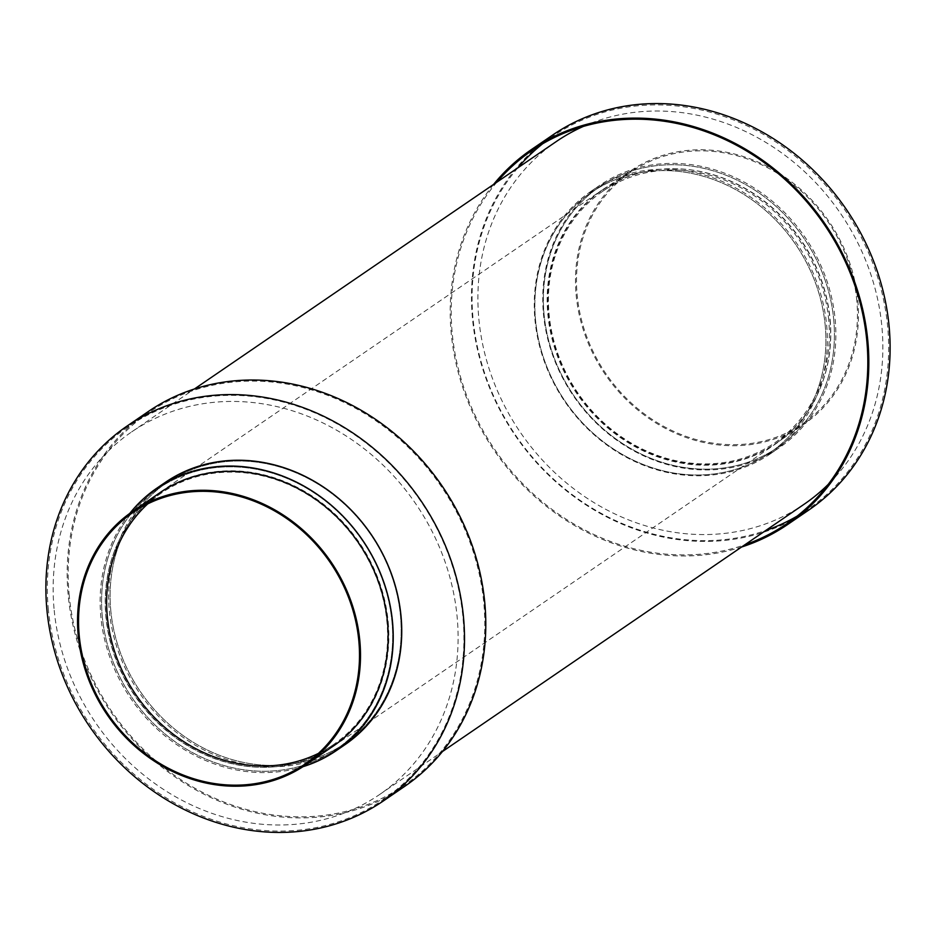 <?xml version="1.0" encoding="UTF-8"?>
<svg xmlns="http://www.w3.org/2000/svg" width="936" height="936" viewBox="0 0 936 936"><rect width="100%" height="100%" fill="white"/><g stroke="black" fill="none" stroke-linecap="round" stroke-linejoin="round"><path stroke-width="0.7" stroke-dasharray="4.68 3.51" d="M148.321 411.524A227.062 200.479 -124.4 0 0 68.082 594.067A227.062 200.479 -124.4 0 0 193.202 788.416A227.062 200.479 -124.4 0 0 404.644 786.392M165.473 482.286A158.968 140.365 -124.4 0 0 109.29 610.085A158.968 140.365 -124.4 0 0 196.899 746.156A158.968 140.365 -124.4 0 0 344.928 744.728M129.776 513.396A158.968 140.365 -124.4 0 0 100.784 615.911A158.968 140.365 -124.4 0 0 302.983 766.701M160.056 492.64A153.481 135.509 -124.4 0 0 105.826 616.028A153.481 135.509 -124.4 0 0 190.394 747.384A153.481 135.509 -124.4 0 0 333.321 746.015M318.392 753.41A152.381 134.538 -124.4 0 0 333.122 744.822A152.381 134.538 -124.4 0 0 386.966 622.311A152.381 134.538 -124.4 0 0 303.007 491.891A152.381 134.538 -124.4 0 0 161.109 493.249A152.381 134.538 -124.4 0 0 147.748 503.872M102.211 615.642A157.868 139.394 -124.4 0 0 189.212 750.766A157.868 139.394 -124.4 0 0 336.223 749.35A157.868 139.394 -124.4 0 0 392.008 622.44A157.868 139.394 -124.4 0 0 305.019 487.317A157.868 139.394 -124.4 0 0 158.008 488.721A157.868 139.394 -124.4 0 0 102.211 615.642A157.868 139.394 55.6 0 1 158.008 488.721A157.868 139.394 55.6 0 1 305.019 487.317A157.868 139.394 55.6 0 1 392.008 622.44A157.868 139.394 55.6 0 1 336.223 749.35A157.868 139.394 55.6 0 1 189.212 750.766A157.868 139.394 55.6 0 1 102.211 615.642M110.729 609.816A157.868 139.394 -124.4 0 0 197.718 744.939A157.868 139.394 -124.4 0 0 344.729 743.535A157.868 139.394 -124.4 0 0 400.526 616.613A157.868 139.394 -124.4 0 0 313.525 481.49A157.868 139.394 -124.4 0 0 166.514 482.906A157.868 139.394 -124.4 0 0 110.729 609.816A157.868 139.394 55.6 0 1 166.514 482.906A157.868 139.394 55.6 0 1 313.525 481.49A157.868 139.394 55.6 0 1 400.526 616.613A157.868 139.394 55.6 0 1 344.729 743.535A157.868 139.394 55.6 0 1 197.718 744.939A157.868 139.394 55.6 0 1 110.729 609.816M48.239 608.353A225.962 199.508 -124.4 0 0 172.75 801.754A225.962 199.508 -124.4 0 0 383.163 799.742A225.962 199.508 -124.4 0 0 463.016 618.076A225.962 199.508 -124.4 0 0 338.504 424.675A225.962 199.508 -124.4 0 0 128.08 426.699A225.962 199.508 -124.4 0 0 48.239 608.353M69.088 594.091A225.962 199.508 -124.4 0 0 193.6 787.492A225.962 199.508 -124.4 0 0 404.024 785.48A225.962 199.508 -124.4 0 0 483.877 603.825A225.962 199.508 -124.4 0 0 359.354 410.413A225.962 199.508 -124.4 0 0 148.941 412.437A225.962 199.508 -124.4 0 0 69.088 594.091M493.6 184.415A227.062 200.479 -124.4 0 0 451.117 332.151A227.062 200.479 -124.4 0 0 741.558 547.034M552.638 135.065A227.062 200.479 -124.4 0 0 472.399 317.608A227.062 200.479 -124.4 0 0 597.519 511.945A227.062 200.479 -124.4 0 0 808.961 509.921M534.901 319.071A158.968 140.365 -124.4 0 0 622.498 455.13A158.968 140.365 -124.4 0 0 770.527 453.714A158.968 140.365 -124.4 0 0 826.71 325.915A158.968 140.365 -124.4 0 0 739.101 189.844A158.968 140.365 -124.4 0 0 591.072 191.272A158.968 140.365 -124.4 0 0 534.901 319.071M543.406 313.256A158.968 140.365 -124.4 0 0 631.004 449.315A158.968 140.365 -124.4 0 0 779.044 447.899A158.968 140.365 -124.4 0 0 835.216 320.089A158.968 140.365 -124.4 0 0 747.618 184.029A158.968 140.365 -124.4 0 0 599.59 185.445A158.968 140.365 -124.4 0 0 543.406 313.256M548.449 313.373A153.481 135.509 -124.4 0 0 633.017 444.729A153.481 135.509 -124.4 0 0 775.944 443.36A153.481 135.509 -124.4 0 0 830.173 319.972A153.481 135.509 -124.4 0 0 745.606 188.616A153.481 135.509 -124.4 0 0 602.679 189.985A153.481 135.509 -124.4 0 0 548.449 313.373M576.108 294.454A153.481 135.509 -124.4 0 0 660.687 425.821A153.481 135.509 -124.4 0 0 803.603 424.441A153.481 135.509 -124.4 0 0 857.844 301.064A153.481 135.509 -124.4 0 0 773.265 169.697A153.481 135.509 -124.4 0 0 630.349 171.066A153.481 135.509 -124.4 0 0 576.108 294.454M856.838 301.029A152.381 134.538 -124.4 0 0 772.867 170.609A152.381 134.538 -124.4 0 0 630.969 171.967A152.381 134.538 -124.4 0 0 577.114 294.477A152.381 134.538 -124.4 0 0 661.085 424.897A152.381 134.538 -124.4 0 0 802.983 423.54A152.381 134.538 -124.4 0 0 856.838 301.029M828.746 320.241A152.381 134.538 -124.4 0 0 744.775 189.821A152.381 134.538 -124.4 0 0 602.878 191.178A152.381 134.538 -124.4 0 0 549.034 313.689A152.381 134.538 -124.4 0 0 632.993 444.109A152.381 134.538 -124.4 0 0 774.891 442.751A152.381 134.538 -124.4 0 0 828.746 320.241M833.789 320.358A157.868 139.394 -124.4 0 0 746.788 185.234A157.868 139.394 -124.4 0 0 599.777 186.65A157.868 139.394 -124.4 0 0 543.991 313.56A157.868 139.394 -124.4 0 0 630.981 448.683A157.868 139.394 -124.4 0 0 777.991 447.279A157.868 139.394 -124.4 0 0 833.789 320.358A157.868 139.394 55.6 0 1 777.991 447.279A157.868 139.394 55.6 0 1 630.981 448.683A157.868 139.394 55.6 0 1 543.991 313.56A157.868 139.394 55.6 0 1 599.777 186.65A157.868 139.394 55.6 0 1 746.788 185.234A157.868 139.394 55.6 0 1 833.789 320.358M825.271 326.184A157.868 139.394 -124.4 0 0 738.282 191.061A157.868 139.394 -124.4 0 0 591.271 192.465A157.868 139.394 -124.4 0 0 535.474 319.387A157.868 139.394 -124.4 0 0 622.475 454.51A157.868 139.394 -124.4 0 0 769.486 453.094A157.868 139.394 -124.4 0 0 825.271 326.184A157.868 139.394 55.6 0 1 769.486 453.094A157.868 139.394 55.6 0 1 622.475 454.51A157.868 139.394 55.6 0 1 535.474 319.387A157.868 139.394 55.6 0 1 591.271 192.465A157.868 139.394 55.6 0 1 738.282 191.061A157.868 139.394 55.6 0 1 825.271 326.184M797.226 516.064A225.962 199.508 -124.4 0 0 807.92 509.301A225.962 199.508 -124.4 0 0 887.761 327.647A225.962 199.508 -124.4 0 0 763.25 134.246A225.962 199.508 -124.4 0 0 552.837 136.258A225.962 199.508 -124.4 0 0 542.658 143.77M517.737 167.907A225.962 199.508 -124.4 0 0 472.984 317.924A225.962 199.508 -124.4 0 0 765.683 530.525M496.887 182.169A225.962 199.508 -124.4 0 0 452.123 332.175A225.962 199.508 -124.4 0 0 744.834 544.787M829.998 320.276A153.75 135.755 55.6 0 1 775.675 443.875A153.75 135.755 55.6 0 1 632.49 445.255A153.75 135.755 55.6 0 1 547.771 313.654A153.75 135.755 55.6 0 1 602.105 190.043A153.75 135.755 55.6 0 1 745.278 188.674A153.75 135.755 55.6 0 1 829.998 320.276M388.229 622.346A153.75 135.755 55.6 0 1 333.895 745.957A153.75 135.755 55.6 0 1 190.722 747.326A153.75 135.755 55.6 0 1 106.002 615.724A153.75 135.755 55.6 0 1 160.325 492.125A153.75 135.755 55.6 0 1 303.51 490.745A153.75 135.755 55.6 0 1 388.229 622.346M54.031 608.494A219.644 193.939 55.6 0 1 131.648 431.905A219.644 193.939 55.6 0 1 336.188 429.952A219.644 193.939 55.6 0 1 457.224 617.947A219.644 193.939 55.6 0 1 379.606 794.524A219.644 193.939 55.6 0 1 175.067 796.489A219.644 193.939 55.6 0 1 54.031 608.494M804.352 504.094A219.644 193.939 55.6 0 1 599.812 506.048A219.644 193.939 55.6 0 1 478.776 318.053A219.644 193.939 55.6 0 1 556.394 141.476M583.385 126.395A219.644 193.939 55.6 0 1 881.969 327.506A219.644 193.939 55.6 0 1 828.184 484.415M333.122 744.822L305.031 764.033M344.729 743.535L336.223 749.35L344.729 743.535M404.024 785.48L383.163 799.742M148.941 412.437L128.08 426.699M166.514 482.906L158.008 488.721L166.514 482.906M161.109 493.249L133.017 512.46M770.527 453.714L779.044 447.899M775.944 443.36L803.603 424.441M602.878 191.178L630.969 171.967M591.271 192.465L599.777 186.65L591.271 192.465M531.976 150.52L552.837 136.258M787.059 523.563L807.92 509.301M769.486 453.094L777.991 447.279L769.486 453.094M774.891 442.751L802.983 423.54M602.679 189.985L630.349 171.066M591.072 191.272L599.59 185.445M333.895 745.957L775.675 443.875M131.648 431.905L194.442 388.966M379.606 794.524L442.4 751.585M160.325 492.125L602.105 190.043"/><path stroke-width="1.4" d="M383.362 800.935L404.644 786.392A227.062 200.479 -124.4 0 0 484.883 603.849A227.062 200.479 -124.4 0 0 359.763 409.5A227.062 200.479 -124.4 0 0 148.321 411.524L127.039 426.079A227.062 200.479 -124.4 0 0 46.8 608.622A227.062 200.479 -124.4 0 0 171.92 802.959A227.062 200.479 -124.4 0 0 383.362 800.935A227.062 200.479 -124.4 0 0 463.601 618.392A227.062 200.479 -124.4 0 0 338.481 424.055A227.062 200.479 -124.4 0 0 127.039 426.079M302.983 766.701A158.968 140.365 -124.4 0 0 336.41 750.555L344.928 744.728A158.968 140.365 -124.4 0 0 401.099 616.929A158.968 140.365 -124.4 0 0 313.501 480.87A158.968 140.365 -124.4 0 0 165.473 482.286L156.956 488.101A158.968 140.365 -124.4 0 0 129.776 513.396M336.41 750.555A158.968 140.365 -124.4 0 0 392.594 622.744A158.968 140.365 -124.4 0 0 304.996 486.685A158.968 140.365 -124.4 0 0 156.956 488.101M305.651 764.934L333.321 746.015A153.481 135.509 -124.4 0 0 387.551 622.627A153.481 135.509 -124.4 0 0 302.983 491.271A153.481 135.509 -124.4 0 0 160.056 492.64L132.397 511.559A153.481 135.509 -124.4 0 0 78.156 634.936A153.481 135.509 -124.4 0 0 162.735 766.303A153.481 135.509 -124.4 0 0 305.651 764.934A153.481 135.509 -124.4 0 0 359.892 641.546A153.481 135.509 -124.4 0 0 275.313 510.178A153.481 135.509 -124.4 0 0 132.397 511.559M79.162 634.971A152.381 134.538 -124.4 0 0 163.133 765.391A152.381 134.538 -124.4 0 0 305.031 764.033A152.381 134.538 -124.4 0 0 358.886 641.523A152.381 134.538 -124.4 0 0 274.915 511.103A152.381 134.538 -124.4 0 0 133.017 512.46A152.381 134.538 -124.4 0 0 79.162 634.971M147.748 503.872A152.381 134.538 -124.4 0 0 107.254 615.759A152.381 134.538 -124.4 0 0 318.392 753.41M741.558 547.034A227.062 200.479 -124.4 0 0 787.679 524.476A227.062 200.479 -124.4 0 0 867.918 341.933A227.062 200.479 -124.4 0 0 742.798 147.584A227.062 200.479 -124.4 0 0 531.355 149.608A227.062 200.479 -124.4 0 0 493.6 184.415M787.679 524.476L808.961 509.921A227.062 200.479 -124.4 0 0 889.2 327.378A227.062 200.479 -124.4 0 0 764.08 133.041A227.062 200.479 -124.4 0 0 552.638 135.065L531.355 149.608M542.658 143.77A225.962 199.508 -124.4 0 0 517.737 167.907M744.834 544.787A225.962 199.508 -124.4 0 0 787.059 523.563A225.962 199.508 -124.4 0 0 866.912 341.909A225.962 199.508 -124.4 0 0 742.4 148.508A225.962 199.508 -124.4 0 0 531.976 150.52A225.962 199.508 -124.4 0 0 496.887 182.169M765.683 530.525A225.962 199.508 -124.4 0 0 797.226 516.064M194.442 388.966L556.394 141.476A219.644 193.939 55.6 0 1 583.385 126.395M828.184 484.415A219.644 193.939 55.6 0 1 804.352 504.094L442.4 751.585"/></g></svg>
